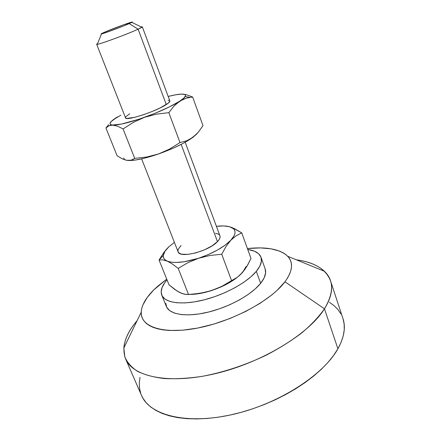 <?xml version="1.0" encoding="UTF-8"?>
<svg xmlns="http://www.w3.org/2000/svg" width="441" height="441" viewBox="0 0 441 441"><rect width="100%" height="100%" fill="white"/><g stroke="black" fill="none" stroke-linecap="round" stroke-linejoin="round"><path stroke-width="0.66" d="M96.667 44.293L125.531 117.841C125.481 121.374 155.849 111.556 166.274 104.567L138.127 29.194C126.677 34.53 95.758 45.765 96.667 44.293L97.577 43.576C96.48 44.199 96.375 44.447 97.274 44.321C100.554 44.067 127.94 33.935 138.127 29.194L129.207 23.605C122.185 26.73 103.828 33.571 101.485 33.946C100.438 34.139 101.397 33.588 104.357 32.292L123.254 24.9L132.179 22.111L124.654 25.517L109.704 31.245L101.81 33.869L101.099 33.885L104.357 32.292C113.442 28.29 135.773 20.198 131.842 22.353L129.207 23.605L138.127 29.194L141.897 27.281C142.652 26.78 142.415 26.658 141.175 26.929L142.333 26.857L138.127 29.194L166.274 104.567C168.892 102.88 170.077 101.667 169.84 100.923L142.333 26.857M141.633 158.87L178.098 251.8C179.487 258.74 208.786 251.315 217.457 241.629L181.146 144.394L217.457 241.629L211.989 245.907L204.404 249.871L195.947 252.858L188.004 254.38L181.857 254.214L179.774 253.503L178.445 252.423L177.921 251.012L178.203 249.336L181.064 245.455M161.781 295.183L166.395 306.517C169.52 314.554 186.367 317.377 207.805 312.234C229.215 307.134 251.59 294.715 260.648 283.293L256.326 271.325C247.12 282.527 224.568 294.88 203.081 300.117C181.565 305.392 164.758 302.879 161.753 295.117C160.177 290.74 161.93 285.652 167.018 279.848L164.714 282.742L162.034 287.582L161.152 292.058L162.167 295.977L165.121 299.174L169.978 301.479L176.593 302.758L184.751 302.928L194.123 301.936L204.299 299.808L214.828 296.622L225.213 292.526L234.965 287.708L243.641 282.4L250.857 276.854L256.326 271.325L260.648 283.293L264.12 277.902L265.592 272.962L265.129 268.801M324.466 308.816L284.952 281.793C271.309 300.349 232.732 321.268 198.003 327.994C163.209 334.846 140.414 326.831 141.208 312.245C141.622 305.249 145.822 297.791 153.804 289.875L166.737 279.142L157.872 286.099L153.804 289.875L147.211 297.466L142.923 304.902L141.732 308.48L141.225 311.914L141.418 315.166L142.333 318.209L143.987 320.993L146.379 323.49L149.516 325.656L153.385 327.47L157.955 328.892L163.203 329.896L169.079 330.463L182.491 330.21L197.612 328.071L213.736 324.102L230.048 318.468L245.703 311.456L259.898 303.436L271.959 294.831L277.02 290.448L284.952 281.793L324.466 308.816C308.965 333.848 262.186 362.59 215.462 373.621C168.694 384.761 132.763 376.702 125.608 358.946C121.358 347.326 125.2 334.543 137.14 320.601C129.108 330 124.671 339.101 123.833 347.91L124.825 356.874C127.151 362.419 131.352 367.221 137.443 371.283C144.615 374.806 153.523 377.22 164.173 378.527C175.705 379.111 188.379 378.389 202.193 376.355C223.879 372.226 245.235 365.165 266.265 355.17C279.528 348.225 291.402 340.772 301.892 332.806C311.363 324.73 318.887 316.732 324.466 308.816L337.911 348.776L324.466 308.816C333.936 292.841 333.936 280.338 324.455 271.298C317.955 265.295 308.584 261.463 296.33 259.81C314.521 262.246 325.91 269.214 330.485 280.708C333.159 288.64 331.152 298.006 324.466 308.816M125.608 358.946L141.528 395.461C149.46 414.937 185.65 424.953 231.773 414.678C277.858 404.518 323.325 375.285 337.911 348.776L341.141 342.199L343.247 335.849L344.239 329.796L344.156 324.096L343.037 318.799M240.158 274.892L244.998 269.269L247.726 264.925L250.979 258.42L241.751 232.887L234.722 228.774L229.518 226.735L223.697 225.941L216.41 226.321C221.773 225.682 226.145 225.825 229.518 226.735L233.339 228.625C236.266 231.305 235.433 235.169 230.836 240.218L236.167 235.742L241.751 232.887L250.979 258.42L247.164 265.901L242.633 272.323L237.39 277.246L231.619 280.741L221.718 254.231L225.996 246.508L230.836 240.218L236.167 235.742L241.751 232.887L232.368 227.716L229.518 226.735L225.108 226.013M168.004 247.627L163.705 252.699L159.047 260.025L162.718 259.832L169.603 261.849L172.602 262.312L176.097 262.456L184.344 261.728L210.026 255.466L221.718 254.231L231.619 280.741L221.735 286.402L211.151 290.696L199.971 293.342L188.522 294.511L178.197 268.387L188.015 262.632L198.665 258.217C184.366 262.627 173.864 263.575 167.156 261.066L172.381 263.999L178.197 268.387L188.522 294.511L184.371 294.208L179.691 292.499L174.509 289.274L169.035 284.858L159.047 260.025L162.718 259.832L167.156 261.066C164.289 259.793 163.01 257.891 163.313 255.367C163.694 252.765 165.568 249.887 168.936 246.728L174.399 242.363L168.936 246.728L165.028 251.21L163.324 255.278L163.363 257.07L164.019 258.652L165.281 259.997L172.381 263.999L178.197 268.387L188.015 262.632L198.665 258.217L210.026 255.466L221.718 254.231L225.996 246.508L230.836 240.218C223.752 247.291 213.025 253.294 198.665 258.217L208.444 254.507L217.507 250.03L225.153 245.141L230.836 240.218L234.182 235.637L234.921 233.57L235.025 231.707L234.513 230.07L233.405 228.686L229.518 226.735M166.24 249.523L163.705 252.699L159.047 260.025L169.035 284.858L177.144 291.06L182.105 293.546L186.499 294.511L194.277 294.086L205.6 292.234L211.151 290.696L220.792 287.047L225.373 284.869L229.678 282.521L237.142 277.483M247.737 249.457L254.49 251.199L258.586 253.702L260.945 257.081L261.408 261.243L259.87 266.05L256.326 271.325C260.802 265.818 262.356 261.116 260.995 257.224C259.341 253.073 254.92 250.488 247.737 249.457M190.231 294.417L190.236 294.417C196.449 294.368 203.422 293.127 211.151 290.696C225.329 285.906 235.825 279.781 242.633 272.323L244.518 269.826M192.656 294.345L201.526 293.193L206.289 292.102L216.548 288.739L221.735 286.402L237.39 277.246L242.633 272.323L246.166 266.408M340.937 313.937L337.916 309.543L334.046 305.641L329.388 302.245M140.012 377.347L139.301 382.909L139.532 388.295L140.751 393.449M141.506 395.401L142.978 398.3L146.236 402.793L150.535 406.861L155.871 410.433L162.216 413.454L169.537 415.869L177.778 417.616L186.857 418.652L196.686 418.944L207.149 418.47L218.113 417.214L229.441 415.185L240.968 412.39L252.544 408.868L263.994 404.662L275.151 399.838L285.862 394.458L295.977 388.609L305.365 382.38L313.898 375.864L321.489 369.15L328.054 362.337L333.539 355.518L337.911 348.776C344.2 337.332 345.882 327.255 342.955 318.545L330.485 280.708M247.412 248.548C266.557 246.558 279.996 249.143 287.725 256.293C293.585 262.527 292.664 271.028 284.952 281.793L287.775 277.615L289.809 273.602L291.054 269.787L291.529 266.21L291.242 262.902L290.222 259.887L288.502 257.18L286.121 254.81L283.122 252.776L279.544 251.094L270.857 248.796L260.455 247.914L247.412 248.548M165.75 303.347L166.825 307.41L169.824 310.74L174.713 313.182L181.356 314.598L189.514 314.88L198.869 313.986L209.017 311.936L219.502 308.799L229.827 304.72L239.513 299.886L248.112 294.533L255.251 288.916L260.648 283.293C265.052 277.676 266.546 272.847 265.129 268.812L260.995 257.224M178.93 292.085L179.691 292.499M215.506 233.245L217.733 233.829L219.26 234.794M220.026 236.106L219.982 237.727L219.116 239.59L217.457 241.629C219.657 239.325 220.483 237.39 219.938 235.825L185.181 142.239M127.515 160.425L135.619 160.011L143.882 158.347L153.496 155.629L163.716 152.068L173.737 147.933L182.772 143.551L190.137 139.268L196.973 133.728M125.294 159.901L122.24 158.788L117.113 155.789L105.928 127.984L109.01 125.773L110.796 125.205L121.418 124.07L139.362 119.098L154.879 113.37L169.162 107.025L179.757 101.165L183.93 98.012L185.507 95.714L185.308 94.931L184.476 94.396L181.014 94.109L175.43 94.832L168.186 96.469C173.583 95.069 177.861 94.28 181.014 94.109L178.544 94.462L181.014 94.109C184.74 93.939 186.141 94.732 185.214 96.485C184.514 97.687 182.695 99.247 179.757 101.165C171.406 106.413 159.653 111.799 144.499 117.323C129.516 122.548 118.982 125.128 112.902 125.057L117.653 126.187L123.083 128.954L133.314 122.394L144.499 117.323L156.456 114.142L168.831 112.67L173.986 106.088L179.757 101.165L186.08 98.216L192.64 96.998L186.526 94.76L183.864 94.236M186.526 94.76L192.64 96.998L202.992 125.635L198.411 132.102L195.832 134.874L189.994 139.224L186.808 140.723L180 142.57L169.686 149.014L158.578 153.942C173.522 148.578 185.005 143.022 193.02 137.272L186.808 140.723L180 142.57L168.831 112.67L173.986 106.088L176.786 103.398L182.877 99.44L186.08 98.216L192.64 96.998L202.992 125.635L198.411 132.102L193.02 137.272L197.017 133.673M123.833 157.988C123.794 159.212 124.842 160 126.98 160.353L122.24 158.788L117.113 155.789L105.928 127.984L109.01 125.773L112.902 125.057L111.11 124.781C108.569 123.678 110.719 121.043 117.565 116.865L111.281 121.451L110.002 123.607L110.316 124.345L111.286 124.836L117.653 126.187L123.083 128.954L134.72 158.391L131.148 160.166L129.152 160.48L126.98 160.353L131.148 160.166L134.72 158.391L123.083 128.954L133.314 122.394L144.499 117.323L156.456 114.142L168.831 112.67L180 142.57L169.686 149.014L158.578 153.942L146.82 156.996L134.72 158.391L146.82 156.996L158.578 153.942C144.312 158.777 133.959 160.937 127.526 160.43M120.862 115.156L114.406 119.053M168.043 100.278L169.366 100.498M169.873 101.061L168.308 103.133L160.055 107.979L151.803 111.628L142.878 114.925L134.753 117.317L126.832 118.447L125.746 118.116L125.514 117.449L126.132 116.479L129.715 113.8M108.613 124.665L105.928 127.984M183.688 94.214L181.014 94.109L183.688 94.214M97.274 44.321L101.485 33.946M123.833 347.91L141.208 312.245M324.455 271.298L287.725 256.293M233.339 228.625L234.722 228.774M163.313 255.367L159.14 260.003M141.897 27.281L131.842 22.353M111.11 124.781L110.796 125.205M189.674 97.367L185.214 96.485"/></g></svg>

